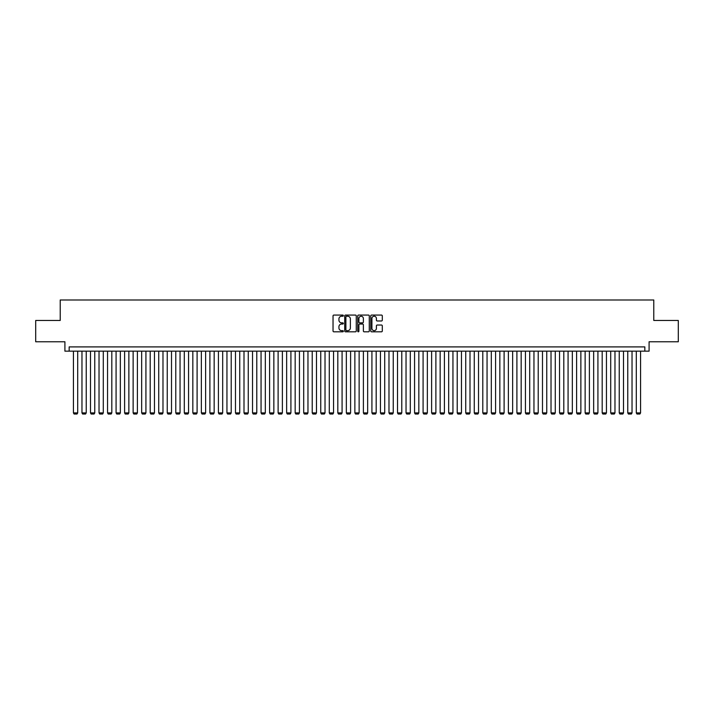 <?xml version="1.0" encoding="UTF-8"?>
<svg xmlns="http://www.w3.org/2000/svg" width="714" height="714" viewBox="0 0 714 714"><rect width="100%" height="100%" fill="white"/><g stroke="black" fill="none" stroke-linecap="round" stroke-linejoin="round"><path stroke-width="1.07" d="M343.354 315.659A0.589 0.589 0 0 0 342.774 315.07L333.875 315.07A0.839 0.839 0 0 0 333.036 315.909L333.036 330.975A0.839 0.839 0 0 0 333.875 331.814L342.774 331.814A0.589 0.589 0 0 0 343.354 331.225A0.589 0.589 0 0 0 342.774 330.644L341.622 330.644A2.677 2.677 0 0 1 338.936 327.958L338.936 326.709A2.677 2.677 0 0 1 341.622 324.031L342.774 324.031A0.589 0.589 0 0 0 343.354 323.442A0.589 0.589 0 0 0 342.774 322.853L341.622 322.853A2.677 2.677 0 0 1 338.936 320.175L338.936 318.917A2.677 2.677 0 0 1 341.622 316.24L342.774 316.24A0.589 0.589 0 0 0 343.354 315.659M381.463 320.97A0.839 0.839 0 0 0 382.302 320.131L382.302 315.909A0.839 0.839 0 0 0 381.463 315.07L371.583 315.07A0.839 0.839 0 0 0 370.753 315.909L370.753 330.975A0.839 0.839 0 0 0 371.583 331.814L381.463 331.814A0.839 0.839 0 0 0 382.302 330.975L382.302 325.87A0.839 0.839 0 0 0 381.463 325.031L377.233 325.031A0.839 0.839 0 0 0 376.403 325.87L376.403 328.404A2.24 2.24 0 0 1 374.163 330.644A2.24 2.24 0 0 1 371.923 328.404L371.923 318.48A2.24 2.24 0 0 1 374.163 316.24A2.24 2.24 0 0 1 376.403 318.48L376.403 320.131A0.839 0.839 0 0 0 377.233 320.97L381.463 320.97M644.831 351.154L649.088 351.154L649.088 341.774L678.3 341.774L678.3 320.461L653.783 320.461L653.783 299.987L60.217 299.987L60.217 320.461L35.7 320.461L35.7 341.774L64.912 341.774L64.912 351.154L644.831 351.154L644.831 346.897L69.169 346.897L69.169 351.154M356.268 315.909A0.839 0.839 0 0 0 355.429 315.07L345.549 315.07A0.839 0.839 0 0 0 344.719 315.909L344.719 330.975A0.839 0.839 0 0 0 345.549 331.814L355.429 331.814A0.839 0.839 0 0 0 356.268 330.975L356.268 315.909M358.571 315.07L368.451 315.07A0.839 0.839 0 0 1 369.281 315.909L369.281 330.975A0.839 0.839 0 0 1 368.451 331.814L364.22 331.814A0.839 0.839 0 0 1 363.381 330.975L363.381 324.861A0.839 0.839 0 0 0 362.542 324.031L359.74 324.031A0.839 0.839 0 0 0 358.901 324.861L358.901 331.225A0.589 0.589 0 0 1 358.321 331.814A0.589 0.589 0 0 1 357.732 331.225L357.732 315.909A0.839 0.839 0 0 1 358.571 315.07M346.477 316.24A0.589 0.589 0 0 0 345.888 316.829L345.888 330.055A0.589 0.589 0 0 0 346.477 330.644L347.691 330.644A2.677 2.677 0 0 0 350.369 327.958L350.369 318.917A2.677 2.677 0 0 0 347.691 316.24L346.477 316.24M363.381 318.524A2.24 2.24 0 0 0 361.141 316.284A2.24 2.24 0 0 0 358.901 318.524L358.901 322.014A0.839 0.839 0 0 0 359.74 322.853L362.542 322.853A0.839 0.839 0 0 0 363.381 322.014L363.381 318.524M77.701 351.154L77.701 412.906L73.435 412.906L73.435 351.154M77.701 412.906L77.058 414.013L74.078 414.013L73.435 412.906M86.233 351.154L86.233 412.906L81.967 412.906L81.967 351.154M86.233 412.906L85.591 414.013L82.601 414.013L81.967 412.906M94.757 351.154L94.757 412.906L90.491 412.906L90.491 351.154M94.757 412.906L94.114 414.013L91.133 414.013L90.491 412.906M103.289 351.154L103.289 412.906L99.023 412.906L99.023 351.154M103.289 412.906L102.646 414.013L99.665 414.013L99.023 412.906M111.812 351.154L111.812 412.906L107.546 412.906L107.546 351.154M111.812 412.906L111.179 414.013L108.189 414.013L107.546 412.906M120.345 351.154L120.345 412.906L116.079 412.906L116.079 351.154M120.345 412.906L119.702 414.013L116.721 414.013L116.079 412.906M128.868 351.154L128.868 412.906L124.611 412.906L124.611 351.154M128.868 412.906L128.234 414.013L125.245 414.013L124.611 412.906M137.4 351.154L137.4 412.906L133.134 412.906L133.134 351.154M137.4 412.906L136.758 414.013L133.777 414.013L133.134 412.906M145.924 351.154L145.924 412.906L141.667 412.906L141.667 351.154M145.924 412.906L145.29 414.013L142.3 414.013L141.667 412.906M154.456 351.154L154.456 412.906L150.19 412.906L150.19 351.154M154.456 412.906L153.813 414.013L150.832 414.013L150.19 412.906M162.979 351.154L162.979 412.906L158.722 412.906L158.722 351.154M162.979 412.906L162.346 414.013L159.356 414.013L158.722 412.906M171.512 351.154L171.512 412.906L167.246 412.906L167.246 351.154M171.512 412.906L170.869 414.013L167.888 414.013L167.246 412.906M180.044 351.154L180.044 412.906L175.778 412.906L175.778 351.154M180.044 412.906L179.401 414.013L176.412 414.013L175.778 412.906M188.567 351.154L188.567 412.906L184.301 412.906L184.301 351.154M188.567 412.906L187.925 414.013L184.944 414.013L184.301 412.906M197.1 351.154L197.1 412.906L192.834 412.906L192.834 351.154M197.1 412.906L196.457 414.013L193.476 414.013L192.834 412.906M205.623 351.154L205.623 412.906L201.357 412.906L201.357 351.154M205.623 412.906L204.98 414.013L202 414.013L201.357 412.906M214.155 351.154L214.155 412.906L209.889 412.906L209.889 351.154M214.155 412.906L213.513 414.013L210.532 414.013L209.889 412.906M222.679 351.154L222.679 412.906L218.413 412.906L218.413 351.154M222.679 412.906L222.045 414.013L219.055 414.013L218.413 412.906M231.211 351.154L231.211 412.906L226.945 412.906L226.945 351.154M231.211 412.906L230.568 414.013L227.587 414.013L226.945 412.906M239.734 351.154L239.734 412.906L235.477 412.906L235.477 351.154M239.734 412.906L239.101 414.013L236.111 414.013L235.477 412.906M248.267 351.154L248.267 412.906L244.001 412.906L244.001 351.154M248.267 412.906L247.624 414.013L244.643 414.013L244.001 412.906M256.79 351.154L256.79 412.906L252.533 412.906L252.533 351.154M256.79 412.906L256.156 414.013L253.167 414.013L252.533 412.906M265.322 351.154L265.322 412.906L261.056 412.906L261.056 351.154M265.322 412.906L264.68 414.013L261.699 414.013L261.056 412.906M273.846 351.154L273.846 412.906L269.589 412.906L269.589 351.154M273.846 412.906L273.212 414.013L270.222 414.013L269.589 412.906M282.378 351.154L282.378 412.906L278.112 412.906L278.112 351.154M282.378 412.906L281.735 414.013L278.755 414.013L278.112 412.906M290.91 351.154L290.91 412.906L286.644 412.906L286.644 351.154M290.91 412.906L290.268 414.013L287.278 414.013L286.644 412.906M299.434 351.154L299.434 412.906L295.168 412.906L295.168 351.154M299.434 412.906L298.791 414.013L295.81 414.013L295.168 412.906M307.966 351.154L307.966 412.906L303.7 412.906L303.7 351.154M307.966 412.906L307.323 414.013L304.342 414.013L303.7 412.906M316.489 351.154L316.489 412.906L312.223 412.906L312.223 351.154M316.489 412.906L315.856 414.013L312.866 414.013L312.223 412.906M325.022 351.154L325.022 412.906L320.756 412.906L320.756 351.154M325.022 412.906L324.379 414.013L321.398 414.013L320.756 412.906M333.545 351.154L333.545 412.906L329.279 412.906L329.279 351.154M333.545 412.906L332.911 414.013L329.922 414.013L329.279 412.906M342.077 351.154L342.077 412.906L337.811 412.906L337.811 351.154M342.077 412.906L341.435 414.013L338.454 414.013L337.811 412.906M350.601 351.154L350.601 412.906L346.344 412.906L346.344 351.154M350.601 412.906L349.967 414.013L346.977 414.013L346.344 412.906M359.133 351.154L359.133 412.906L354.867 412.906L354.867 351.154M359.133 412.906L358.49 414.013L355.51 414.013L354.867 412.906M367.656 351.154L367.656 412.906L363.399 412.906L363.399 351.154M367.656 412.906L367.023 414.013L364.033 414.013L363.399 412.906M376.189 351.154L376.189 412.906L371.923 412.906L371.923 351.154M376.189 412.906L375.546 414.013L372.565 414.013L371.923 412.906M384.721 351.154L384.721 412.906L380.455 412.906L380.455 351.154M384.721 412.906L384.078 414.013L381.089 414.013L380.455 412.906M393.244 351.154L393.244 412.906L388.978 412.906L388.978 351.154M393.244 412.906L392.602 414.013L389.621 414.013L388.978 412.906M401.777 351.154L401.777 412.906L397.511 412.906L397.511 351.154M401.777 412.906L401.134 414.013L398.144 414.013L397.511 412.906M410.3 351.154L410.3 412.906L406.034 412.906L406.034 351.154M410.3 412.906L409.657 414.013L406.677 414.013L406.034 412.906M418.832 351.154L418.832 412.906L414.566 412.906L414.566 351.154M418.832 412.906L418.19 414.013L415.209 414.013L414.566 412.906M427.356 351.154L427.356 412.906L423.09 412.906L423.09 351.154M427.356 412.906L426.722 414.013L423.732 414.013L423.09 412.906M435.888 351.154L435.888 412.906L431.622 412.906L431.622 351.154M435.888 412.906L435.245 414.013L432.265 414.013L431.622 412.906M444.411 351.154L444.411 412.906L440.154 412.906L440.154 351.154M444.411 412.906L443.778 414.013L440.788 414.013L440.154 412.906M452.944 351.154L452.944 412.906L448.678 412.906L448.678 351.154M452.944 412.906L452.301 414.013L449.32 414.013L448.678 412.906M461.467 351.154L461.467 412.906L457.21 412.906L457.21 351.154M461.467 412.906L460.833 414.013L457.844 414.013L457.21 412.906M469.999 351.154L469.999 412.906L465.733 412.906L465.733 351.154M469.999 412.906L469.357 414.013L466.376 414.013L465.733 412.906M478.523 351.154L478.523 412.906L474.266 412.906L474.266 351.154M478.523 412.906L477.889 414.013L474.899 414.013L474.266 412.906M487.055 351.154L487.055 412.906L482.789 412.906L482.789 351.154M487.055 412.906L486.412 414.013L483.432 414.013L482.789 412.906M495.587 351.154L495.587 412.906L491.321 412.906L491.321 351.154M495.587 412.906L494.945 414.013L491.955 414.013L491.321 412.906M504.111 351.154L504.111 412.906L499.845 412.906L499.845 351.154M504.111 412.906L503.468 414.013L500.487 414.013L499.845 412.906M512.643 351.154L512.643 412.906L508.377 412.906L508.377 351.154M512.643 412.906L512 414.013L509.02 414.013L508.377 412.906M521.166 351.154L521.166 412.906L516.9 412.906L516.9 351.154M521.166 412.906L520.524 414.013L517.543 414.013L516.9 412.906M529.699 351.154L529.699 412.906L525.433 412.906L525.433 351.154M529.699 412.906L529.056 414.013L526.075 414.013L525.433 412.906M538.222 351.154L538.222 412.906L533.956 412.906L533.956 351.154M538.222 412.906L537.588 414.013L534.599 414.013L533.956 412.906M546.754 351.154L546.754 412.906L542.488 412.906L542.488 351.154M546.754 412.906L546.112 414.013L543.131 414.013L542.488 412.906M555.278 351.154L555.278 412.906L551.021 412.906L551.021 351.154M555.278 412.906L554.644 414.013L551.654 414.013L551.021 412.906M563.81 351.154L563.81 412.906L559.544 412.906L559.544 351.154M563.81 412.906L563.168 414.013L560.187 414.013L559.544 412.906M572.333 351.154L572.333 412.906L568.076 412.906L568.076 351.154M572.333 412.906L571.7 414.013L568.71 414.013L568.076 412.906M580.866 351.154L580.866 412.906L576.6 412.906L576.6 351.154M580.866 412.906L580.223 414.013L577.242 414.013L576.6 412.906M589.389 351.154L589.389 412.906L585.132 412.906L585.132 351.154M589.389 412.906L588.755 414.013L585.766 414.013L585.132 412.906M597.921 351.154L597.921 412.906L593.655 412.906L593.655 351.154M597.921 412.906L597.279 414.013L594.298 414.013L593.655 412.906M606.454 351.154L606.454 412.906L602.188 412.906L602.188 351.154M606.454 412.906L605.811 414.013L602.821 414.013L602.188 412.906M614.977 351.154L614.977 412.906L610.711 412.906L610.711 351.154M614.977 412.906L614.335 414.013L611.354 414.013L610.711 412.906M623.509 351.154L623.509 412.906L619.243 412.906L619.243 351.154M623.509 412.906L622.867 414.013L619.886 414.013L619.243 412.906M632.033 351.154L632.033 412.906L627.767 412.906L627.767 351.154M632.033 412.906L631.399 414.013L628.409 414.013L627.767 412.906M640.565 351.154L640.565 412.906L636.299 412.906L636.299 351.154M640.565 412.906L639.923 414.013L636.942 414.013L636.299 412.906"/></g></svg>

